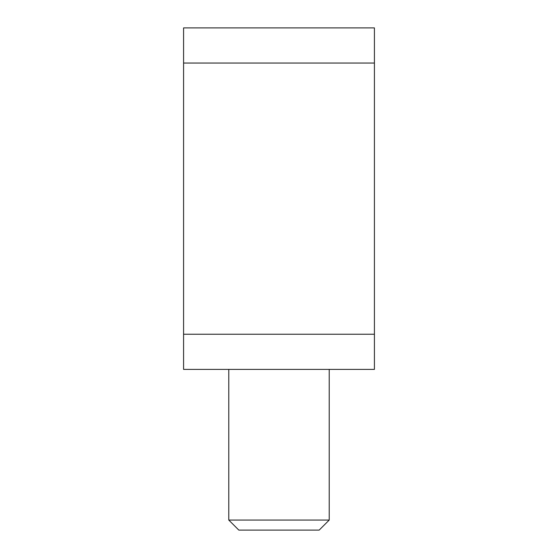 <?xml version="1.0" encoding="UTF-8"?>
<svg xmlns="http://www.w3.org/2000/svg" width="558" height="558" viewBox="0 0 558 558"><rect width="100%" height="100%" fill="white"/><g stroke="black" fill="none" stroke-linecap="round" stroke-linejoin="round"><path stroke-width="0.84" d="M319.176 530.1L238.824 530.1L228.78 520.056L329.22 520.056L319.176 530.1M183.582 63.054L183.582 27.9L374.418 27.9L374.418 369.396L183.582 369.396L183.582 63.054L374.418 63.054M183.582 334.242L374.418 334.242M228.78 369.396L228.78 520.056M329.22 369.396L329.22 520.056"/></g></svg>
